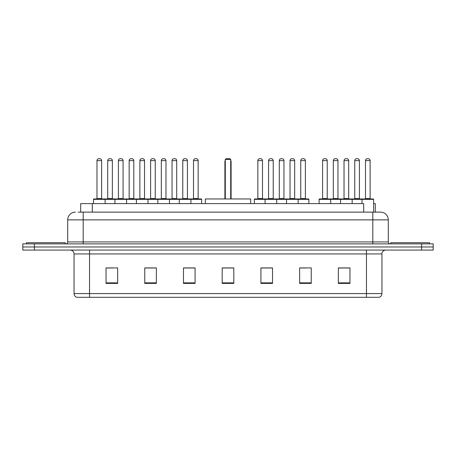 <?xml version="1.0" encoding="UTF-8"?>
<svg xmlns="http://www.w3.org/2000/svg" width="456" height="456" viewBox="0 0 456 456"><rect width="100%" height="100%" fill="white"/><g stroke="black" fill="none" stroke-linecap="round" stroke-linejoin="round"><path stroke-width="0.68" d="M78.17 212.125L83.197 212.125L78.17 212.125L80.689 212.125L80.689 203.61L363.694 203.61L363.694 212.125M373.612 203.61L375.311 203.61L375.311 212.125M75.457 212.125A7.741 7.741 0 0 0 67.71 219.872L67.71 241.936A1.938 1.938 0 0 1 65.778 243.874M388.29 219.872L83.197 219.872L83.197 212.125L380.543 212.125A7.741 7.741 0 0 1 388.29 219.872L388.29 241.936C388.404 243.116 389.048 243.76 390.222 243.874M34.417 243.874L22.8 243.874L22.8 246.97L34.417 246.97L22.8 246.97L22.8 250.07L34.417 250.07L34.417 246.97L421.583 246.97L34.417 246.97L34.417 243.874L421.583 243.874L421.583 246.97L433.2 246.97L421.583 246.97L421.583 250.07L34.417 250.07M421.583 250.07L433.2 250.07L433.2 243.874L421.583 243.874M380.429 212.125L377.83 212.125M381.94 293.584C381.832 295.442 380.902 296.679 379.153 297.301L366.453 297.301L366.453 293.584L381.94 293.584L381.94 253.941A3.87 3.87 0 0 1 385.81 250.07M366.453 297.301L76.847 297.301A3.87 3.87 0 0 1 74.06 293.584L74.06 253.941C73.832 251.587 72.544 250.298 70.19 250.07M349.957 283.404L349.957 267.917L338.341 267.917L338.341 283.404L349.957 283.404M311.243 283.404L311.243 267.917L299.626 267.917L299.626 283.404L311.243 283.404M272.523 283.404L272.523 267.917L260.912 267.917L260.912 283.404L272.523 283.404M117.659 283.404L117.659 267.917L106.043 267.917L106.043 283.404L117.659 283.404M156.374 283.404L156.374 267.917L144.757 267.917L144.757 283.404L156.374 283.404M195.088 283.404L195.088 267.917L183.477 267.917L183.477 283.404L195.088 283.404M233.808 283.404L233.808 267.917L222.192 267.917L222.192 283.404L233.808 283.404M359.408 297.301L89.547 297.301L89.547 293.584L366.453 293.584L366.453 253.941L74.06 253.941M300.168 267.997L305.976 267.997M338.341 267.997L349.262 267.997M343.453 267.997L338.534 267.997M192.922 267.997L188.003 267.997M144.757 267.997L155.832 267.997M150.024 267.997L145.105 267.997M107.126 267.997L112.934 267.997M267.997 267.997L263.078 267.997M233.808 267.997L222.192 267.997M195.088 267.997L183.477 267.997M272.523 267.997L260.912 267.997M65.197 243.874L65.197 242.712L26.476 242.712L26.476 243.874M250.652 203.61L250.652 198.964L205.348 198.964L205.348 203.61M225.292 159.469L226.062 158.699L229.938 158.699L230.707 159.469L225.292 159.469L225.292 198.964M230.707 159.469L230.707 198.964M231.095 198.964L231.095 161.794A3.095 3.095 0 0 0 230.707 160.295M224.905 198.964L224.905 161.794L225.292 161.794M429.523 243.874L429.523 242.712L390.803 242.712L390.803 243.874M190.409 198.964L201.244 198.964A0.388 0.388 0 0 1 201.632 199.352L93.497 199.352A0.388 0.388 0 0 1 93.885 198.964L104.726 198.964A0.388 0.388 0 0 1 105.114 199.352L105.114 203.61M101.625 160.632L96.98 160.632A1.938 1.938 0 0 1 98.918 158.699L99.693 158.699A1.938 1.938 0 0 1 101.625 160.632L101.625 198.577A0.388 0.388 0 0 0 102.013 198.964M96.98 160.632L96.98 198.577A0.388 0.388 0 0 1 96.592 198.964M93.497 199.352L93.497 203.61M114.946 203.61L114.946 199.352A0.388 0.388 0 0 1 115.334 198.964L126.175 198.964A0.388 0.388 0 0 1 126.563 199.352L126.563 203.61M123.074 160.632L118.429 160.632A1.938 1.938 0 0 1 120.367 158.699L121.142 158.699A1.938 1.938 0 0 1 123.074 160.632L123.074 198.577A0.388 0.388 0 0 0 123.462 198.964M118.429 160.632L118.429 198.577A0.388 0.388 0 0 1 118.041 198.964M136.395 203.61L136.395 199.352A0.388 0.388 0 0 1 136.783 198.964L147.624 198.964A0.388 0.388 0 0 1 148.012 199.352L148.012 203.61M144.523 160.632L139.878 160.632A1.938 1.938 0 0 1 141.816 158.699L142.591 158.699A1.938 1.938 0 0 1 144.523 160.632L144.523 198.577A0.388 0.388 0 0 0 144.911 198.964M139.878 160.632L139.878 198.577A0.388 0.388 0 0 1 139.49 198.964M157.844 203.61L157.844 199.352A0.388 0.388 0 0 1 158.232 198.964L169.073 198.964A0.388 0.388 0 0 1 169.461 199.352L169.461 203.61M165.973 160.632L161.327 160.632A1.938 1.938 0 0 1 163.265 158.699L164.04 158.699A1.938 1.938 0 0 1 165.973 160.632L165.973 198.577A0.388 0.388 0 0 0 166.36 198.964M161.327 160.632L161.327 198.577A0.388 0.388 0 0 1 160.94 198.964M179.293 203.61L179.293 199.352A0.388 0.388 0 0 1 179.681 198.964L190.522 198.964A0.388 0.388 0 0 1 190.91 199.352L190.91 203.61M187.427 198.577A0.388 0.388 0 0 0 187.809 198.964L182.389 198.964A0.388 0.388 0 0 0 182.776 198.577L187.427 198.577L187.427 160.632A1.938 1.938 0 0 0 185.489 158.699L184.714 158.699A1.938 1.938 0 0 0 182.776 160.632L182.776 198.577M297.654 198.964L308.495 198.964A0.388 0.388 0 0 1 308.877 199.352L265.09 199.352A0.388 0.388 0 0 1 265.477 198.964L276.319 198.964A0.388 0.388 0 0 1 276.706 199.352L276.706 203.61M273.224 198.577A0.388 0.388 0 0 0 273.611 198.964L268.191 198.964A0.388 0.388 0 0 0 268.573 198.577L273.224 198.577L273.224 160.632A1.938 1.938 0 0 0 271.286 158.699L270.511 158.699A1.938 1.938 0 0 0 268.573 160.632L268.573 198.577M265.591 198.964L254.756 198.964A0.388 0.388 0 0 0 254.368 199.352L265.09 199.352L265.09 203.61M286.539 203.61L286.539 199.352A0.388 0.388 0 0 1 286.927 198.964L297.768 198.964A0.388 0.388 0 0 1 298.156 199.352L298.156 203.61M294.673 198.577A0.388 0.388 0 0 0 295.06 198.964L289.64 198.964A0.388 0.388 0 0 0 290.027 198.577L294.673 198.577L294.673 160.632A1.938 1.938 0 0 0 292.735 158.699L291.96 158.699A1.938 1.938 0 0 0 290.027 160.632L290.027 198.577M362.001 203.61L362.001 199.352A0.388 0.388 0 0 1 362.389 198.964L373.225 198.964A0.388 0.388 0 0 1 373.612 199.352L319.103 199.352A0.388 0.388 0 0 1 319.491 198.964L330.326 198.964A0.388 0.388 0 0 1 330.714 199.352L330.714 203.61M327.231 160.632L322.586 160.632A1.938 1.938 0 0 1 324.524 158.699L325.293 158.699A1.938 1.938 0 0 1 327.231 160.632L327.231 198.577A0.388 0.388 0 0 0 327.619 198.964M322.586 160.632L322.586 198.577A0.388 0.388 0 0 1 322.198 198.964M319.103 199.352L319.103 203.61M340.552 203.61L340.552 199.352A0.388 0.388 0 0 1 340.94 198.964L351.775 198.964A0.388 0.388 0 0 1 352.163 199.352L352.163 203.61M348.68 160.632L344.035 160.632A1.938 1.938 0 0 1 345.973 158.699L346.742 158.699A1.938 1.938 0 0 1 348.68 160.632L348.68 198.577A0.388 0.388 0 0 0 349.068 198.964M344.035 160.632L344.035 198.577A0.388 0.388 0 0 1 343.647 198.964M370.13 160.632L365.484 160.632A1.938 1.938 0 0 1 367.422 158.699L368.192 158.699A1.938 1.938 0 0 1 370.13 160.632L370.13 198.577A0.388 0.388 0 0 0 370.517 198.964M365.484 160.632L365.484 198.577A0.388 0.388 0 0 1 365.096 198.964M373.612 199.352L373.612 212.125M115.448 198.964L104.606 198.964M107.707 160.632A1.938 1.938 0 0 1 109.639 158.699L110.415 158.699A1.938 1.938 0 0 1 112.353 160.632L107.707 160.632L107.707 198.577A0.388 0.388 0 0 1 107.32 198.964M112.353 160.632L112.353 198.577A0.388 0.388 0 0 0 112.74 198.964M136.897 198.964L126.055 198.964M129.156 160.632A1.938 1.938 0 0 1 131.089 158.699L131.864 158.699A1.938 1.938 0 0 1 133.802 160.632L129.156 160.632L129.156 198.577A0.388 0.388 0 0 1 128.769 198.964M133.802 160.632L133.802 198.577A0.388 0.388 0 0 0 134.189 198.964M158.346 198.964L147.505 198.964M150.605 160.632A1.938 1.938 0 0 1 152.543 158.699L153.313 158.699A1.938 1.938 0 0 1 155.251 160.632L150.605 160.632L150.605 198.577A0.388 0.388 0 0 1 150.218 198.964M155.251 160.632L155.251 198.577A0.388 0.388 0 0 0 155.638 198.964M179.795 198.964L168.959 198.964M172.054 160.632A1.938 1.938 0 0 1 173.992 158.699L174.762 158.699A1.938 1.938 0 0 1 176.7 160.632L172.054 160.632L172.054 198.577A0.388 0.388 0 0 1 171.667 198.964M176.7 160.632L176.7 198.577A0.388 0.388 0 0 0 177.088 198.964M193.504 160.632A1.938 1.938 0 0 1 195.442 158.699L196.211 158.699A1.938 1.938 0 0 1 198.149 160.632L193.504 160.632L193.504 198.577A0.388 0.388 0 0 1 193.116 198.964M198.149 160.632L198.149 198.577A0.388 0.388 0 0 0 198.537 198.964M201.632 199.352L201.632 203.61M257.851 160.632A1.938 1.938 0 0 1 259.789 158.699L260.558 158.699A1.938 1.938 0 0 1 262.496 160.632L257.851 160.632L257.851 198.577A0.388 0.388 0 0 1 257.463 198.964M262.496 160.632L262.496 198.577A0.388 0.388 0 0 0 262.884 198.964M254.368 199.352L254.368 203.61M287.041 198.964L276.205 198.964M279.3 160.632A1.938 1.938 0 0 1 281.238 158.699L282.007 158.699A1.938 1.938 0 0 1 283.945 160.632L279.3 160.632L279.3 198.577A0.388 0.388 0 0 1 278.912 198.964M283.945 160.632L283.945 198.577A0.388 0.388 0 0 0 284.333 198.964M300.749 160.632A1.938 1.938 0 0 1 302.687 158.699L303.457 158.699A1.938 1.938 0 0 1 305.395 160.632L300.749 160.632L300.749 198.577A0.388 0.388 0 0 1 300.361 198.964M305.395 160.632L305.395 198.577A0.388 0.388 0 0 0 305.782 198.964M308.877 199.352L308.877 203.61M341.054 198.964L330.212 198.964M333.307 160.632A1.938 1.938 0 0 1 335.245 158.699L336.021 158.699A1.938 1.938 0 0 1 337.959 160.632L333.307 160.632L333.307 198.577A0.388 0.388 0 0 1 332.926 198.964M337.959 160.632L337.959 198.577A0.388 0.388 0 0 0 338.341 198.964M362.503 198.964L351.661 198.964M354.757 160.632A1.938 1.938 0 0 1 356.695 158.699L357.47 158.699A1.938 1.938 0 0 1 359.408 160.632L354.757 160.632L354.757 198.577A0.388 0.388 0 0 1 354.375 198.964M359.408 160.632L359.408 198.577A0.388 0.388 0 0 0 359.795 198.964M92.306 212.125L92.306 203.61M83.197 243.874L83.197 219.872L67.71 219.872M67.71 241.936L388.29 241.936M372.803 212.125L372.803 243.874M366.453 250.07L366.453 253.941L381.94 253.941M74.06 293.584L89.547 293.584L89.547 250.07M233.808 282.868L222.192 282.868M195.088 282.868L183.477 282.868M156.374 282.868L144.757 282.868M117.659 282.868L106.043 282.868M272.523 282.868L260.912 282.868M311.243 282.868L299.626 282.868M349.957 282.868L338.341 282.868M230.707 161.794L231.095 161.794M96.98 198.577L101.625 198.577M118.429 198.577L123.074 198.577M139.878 198.577L144.523 198.577M161.327 198.577L165.973 198.577M187.427 160.632L182.776 160.632M273.224 160.632L268.573 160.632M294.673 160.632L290.027 160.632M322.586 198.577L327.231 198.577M344.035 198.577L348.68 198.577M365.484 198.577L370.13 198.577M107.707 198.577L112.353 198.577M129.156 198.577L133.802 198.577M150.605 198.577L155.251 198.577M172.054 198.577L176.7 198.577M193.504 198.577L198.149 198.577M257.851 198.577L262.496 198.577M279.3 198.577L283.945 198.577M300.749 198.577L305.395 198.577M333.307 198.577L337.959 198.577M354.757 198.577L359.408 198.577M225.292 160.295A3.095 3.095 0 0 0 224.905 161.794"/></g></svg>
